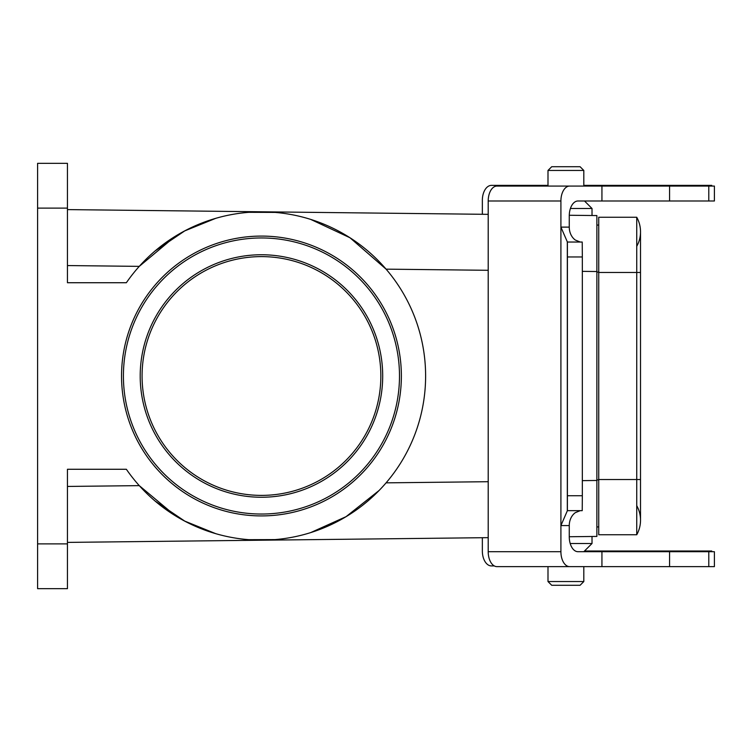 <?xml version="1.0" encoding="UTF-8"?>
<svg xmlns="http://www.w3.org/2000/svg" width="752" height="752" viewBox="0 0 752 752"><rect width="100%" height="100%" fill="white"/><g stroke="black" fill="none" stroke-linecap="round" stroke-linejoin="round"><path stroke-width="1.13" d="M155.175 501.114L184.748 521.108L215.786 533.685M155.175 250.886L184.748 230.892L215.786 218.315M569.273 215.26L596.872 215.57L596.872 536.43L569.264 536.74M488.208 537.652L67.445 542.399M67.445 209.601L488.208 214.348M251.572 212.139L253.631 212.026M256.47 211.914L260.314 211.838M263.313 211.848L268.201 211.979M270.118 212.064L272.948 212.243M272.948 539.757L270.118 539.936M268.201 540.021L263.313 540.152M260.314 540.162L256.47 540.086M253.631 539.974L251.572 539.861M126.364 469.276A164.162 164.162 0 0 0 370.322 498.867A164.162 164.162 0 0 0 370.322 253.133A164.162 164.162 0 0 0 126.364 282.724L67.445 282.724L67.445 163.334L37.6 163.334L37.6 543.893L67.445 543.893L67.445 469.276L126.364 469.276M379.111 490.483L346.042 516.671L310.661 532.613M274.997 539.598L248.874 539.682M175.329 515.759L139.27 485.632L67.445 486.441M67.445 265.559L139.27 266.368L175.329 236.241M248.874 212.318L274.997 212.402M310.661 219.387L349.971 237.754L386.086 269.15L488.208 270.297M67.445 543.893L67.445 588.666L37.6 588.666L37.6 543.893M123.413 376A138.048 138.048 0 0 0 330.476 495.549A138.048 138.048 0 0 0 330.476 256.451A138.048 138.048 0 0 0 123.413 376M598.733 526.917L596.872 526.917M598.733 225.083L596.872 225.083M380.85 376A119.389 119.389 0 0 1 201.762 479.391A119.389 119.389 0 0 1 201.762 272.609A119.389 119.389 0 0 1 380.85 376M551.724 166.718L580.083 166.718L583.806 170.45L547.992 170.45L551.724 166.718M555.446 186.073L583.806 186.073L583.806 170.45M570.42 208.501L592.021 208.501L584.511 200.991M580.083 585.282L551.724 585.282L547.992 581.55L583.806 581.55L580.083 585.282M547.992 566.623L547.992 581.55M588.487 551.705L583.806 551.705L592.021 543.499L570.195 543.499M598.733 479.532L636.737 479.532L636.737 534.747L598.733 534.747L598.733 217.253L636.737 217.253A29.845 29.845 0 0 1 636.737 246.346A29.845 29.845 0 0 0 636.737 217.253A29.845 29.845 0 0 1 640.516 231.795A29.845 29.845 0 0 0 636.737 217.253L636.737 272.468L640.516 272.468L640.516 231.795M636.737 534.747A29.845 29.845 0 0 0 640.516 520.205A29.845 29.845 0 0 1 636.737 534.747A29.845 29.845 0 0 0 636.737 505.654M640.516 520.205L640.516 479.532L636.737 479.532L636.737 272.468L598.733 272.468M140.201 376A121.26 121.26 0 0 1 322.082 270.993A121.26 121.26 0 0 1 322.082 481.007A121.26 121.26 0 0 1 140.201 376M121.542 376A139.91 139.91 0 0 1 331.416 254.834A139.91 139.91 0 0 1 331.416 497.166A139.91 139.91 0 0 1 121.542 376M567.403 495.737L567.393 510.664L582.227 510.664L582.33 495.737L567.403 495.737L567.403 256.958L582.33 256.958L582.33 495.737M567.393 510.664L560.907 525.582L560.907 551.705L488.208 551.705A14.927 8.714 90 0 0 496.922 566.623L569.621 566.623A14.927 8.714 -90 0 1 560.907 551.705M488.208 551.705L488.208 200.991L560.907 200.991L560.907 227.113L567.393 242.031L567.403 256.958M567.318 241.9L567.318 510.796M582.33 256.958L582.227 242.031L567.393 242.031M567.318 242.031L581.531 242.031M708.788 200.991L708.788 186.073L714.4 186.073L714.4 200.991L577.978 200.991A14.927 8.714 90 0 0 569.264 215.918L569.264 227.113L560.907 227.113L560.907 525.582L569.264 525.582A14.927 12.117 90 0 1 575.327 512.667L580.215 510.664M580.215 242.031L575.327 240.038A14.927 12.117 90 0 1 569.264 227.113M569.264 525.582L569.264 536.778A14.927 8.714 90 0 0 577.978 551.705L714.4 551.705L714.4 566.623L569.621 566.623M560.907 200.991A14.927 8.714 -90 0 1 569.621 186.073L496.922 186.073A14.927 8.714 90 0 0 488.208 200.991M601.938 200.991L601.938 186.073L569.621 186.073M601.938 551.705L601.938 566.623M588.487 566.623L583.806 566.623L583.806 581.55M555.446 566.623L583.806 566.623M669.571 551.705L669.571 566.623M708.788 186.073L601.938 186.073M669.571 200.991L669.571 186.073M524.887 186.073L533.45 186.073M583.806 186.073L588.487 186.073M482.352 214.282L482.352 200.295A14.927 9.08 90 0 1 491.432 185.377L520.563 185.377L520.563 186.073M482.352 537.718L482.352 551.009A14.927 9.08 90 0 0 491.432 565.927L494.29 565.927M547.992 185.377L520.563 185.377M711.749 186.073L711.749 185.377L583.806 185.377M641.343 186.073L641.343 185.377M608.772 186.073L608.772 185.377M584.511 551.009L711.749 551.009L711.749 551.705M608.772 551.009L608.772 551.705M641.343 551.009L641.343 551.705M596.872 271.528L582.33 271.359M386.086 482.85L488.208 481.703M582.33 480.641L596.872 480.472M67.445 208.107L37.6 208.107M598.733 479.908L596.872 479.908M598.733 272.092L596.872 272.092M708.788 551.705L708.788 566.623M547.992 186.073L547.992 170.45M592.021 215.514L592.021 208.501M592.021 536.486L592.021 543.499M640.516 479.532L640.516 272.468M652.05 186.073L652.05 185.377M595.65 186.073L595.65 185.377M521.033 186.073L521.033 185.377M652.05 551.009L652.05 551.705M595.65 551.009L595.65 551.705"/></g></svg>
